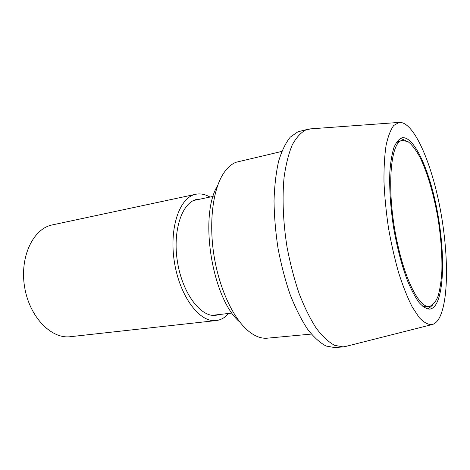 <?xml version="1.0" encoding="UTF-8"?>
<svg xmlns="http://www.w3.org/2000/svg" width="470" height="470" viewBox="0 0 470 470"><rect width="100%" height="100%" fill="white"/><g stroke="black" fill="none" stroke-linecap="round" stroke-linejoin="round"><path stroke-width="0.7" d="M219.273 314.518L215.836 315.323C200.872 317.55 182.507 293.562 177.496 262.019C172.308 230.5 182.172 201.941 197.071 199.345L200.584 199.022M209.937 197.065C205.155 194.263 200.42 193.334 195.732 194.275L52.329 224.913C33.323 228.496 19.576 256.649 24.558 286.753C29.322 316.897 51.242 339.275 70.412 336.69L216.159 320.558C219.496 320.164 222.586 318.854 225.424 316.615L228.761 313.425M195.732 194.275C179.593 197.13 168.818 228.15 174.47 262.507C179.939 296.893 199.938 322.931 216.159 320.558M311.334 334.088L267.33 338.177C261.385 338.747 255.181 336.45 248.724 331.291C233.678 319.165 219.484 289.426 214.091 256.097C208.698 222.768 212.792 190.068 223.25 173.818C226.998 168.013 231.24 164.171 235.975 162.285L281.783 151.428M217.716 185.386C198.657 215.718 212.176 299.284 239.823 322.062M346.237 346.308L343.118 346.901L334.57 345.321C328.536 342.048 322.42 336.338 316.228 328.183C310.112 318.672 304.413 307.145 299.132 293.591C294.232 279.115 290.213 263.688 287.076 247.308C283.122 222.557 282.112 198.211 284.056 177.584C285.854 164.647 288.574 153.784 292.217 144.989C296.276 137.557 300.882 132.505 306.023 129.838L311.058 128.827M343.118 346.901L334.781 347.583L326.074 346.026C319.935 342.789 313.731 337.125 307.451 329.035C301.264 319.594 295.507 308.15 290.178 294.702C285.249 280.332 281.219 265.01 278.093 248.742C275.59 232.321 274.233 216.353 274.022 200.831C274.486 185.973 276.019 172.778 278.622 161.239C281.759 150.911 285.648 142.88 290.278 137.134L297.857 131.829L307.909 129.25M439.186 318.202C437.094 321.915 434.627 324.059 431.783 324.641C427.906 324.705 423.705 322.332 419.17 317.526L412.202 306.922C407.496 297.604 403.002 286.295 398.724 273C394.694 258.817 391.275 243.777 388.478 227.891C386.129 211.929 384.625 196.583 383.978 181.849C383.843 167.878 384.542 155.734 386.076 145.406C388.038 136.376 390.599 129.732 393.772 125.461L399.071 122.417C413.195 121.107 430.508 160.047 439.474 205.102C448.521 250.187 449.214 299.778 439.186 318.202M436.113 304.137C434.28 307.186 432.124 308.855 429.656 309.148C426.349 308.931 422.788 306.687 418.976 302.416C415.081 296.964 411.215 289.643 407.373 280.455C401.627 265.086 397.003 247.296 393.502 227.075C390.453 206.782 389.231 188.441 389.841 172.049C390.582 162.115 391.945 153.949 393.925 147.551C396.198 142.292 398.871 139.038 401.938 137.792C413.735 135.589 428.763 168.419 436.554 207.417C444.432 246.415 444.855 289.191 436.113 304.137M405.78 140.612L400.375 138.362M427.994 309.096L432.412 305.259M396.028 142.951L399.318 141.153L402.531 140.442L408.072 141.67C411.984 144.742 415.897 149.836 419.81 156.957C427.512 172.59 434.157 195.632 438.216 219.843C441.042 238.384 442.252 255.58 441.847 271.425C441.242 281.242 439.967 289.526 438.028 296.276C435.719 301.928 432.835 305.318 429.386 306.446C420.162 308.208 406.25 283.116 397.908 245.369C386.058 194.363 389.706 140.771 402.531 140.442M429.386 306.446L426.108 306.787L422.418 306.117M212.287 315.323L232.051 313.049M193.705 200.461L213.18 196.389M399.071 122.417L309.695 128.927M431.783 324.641L344.915 346.643"/></g></svg>
